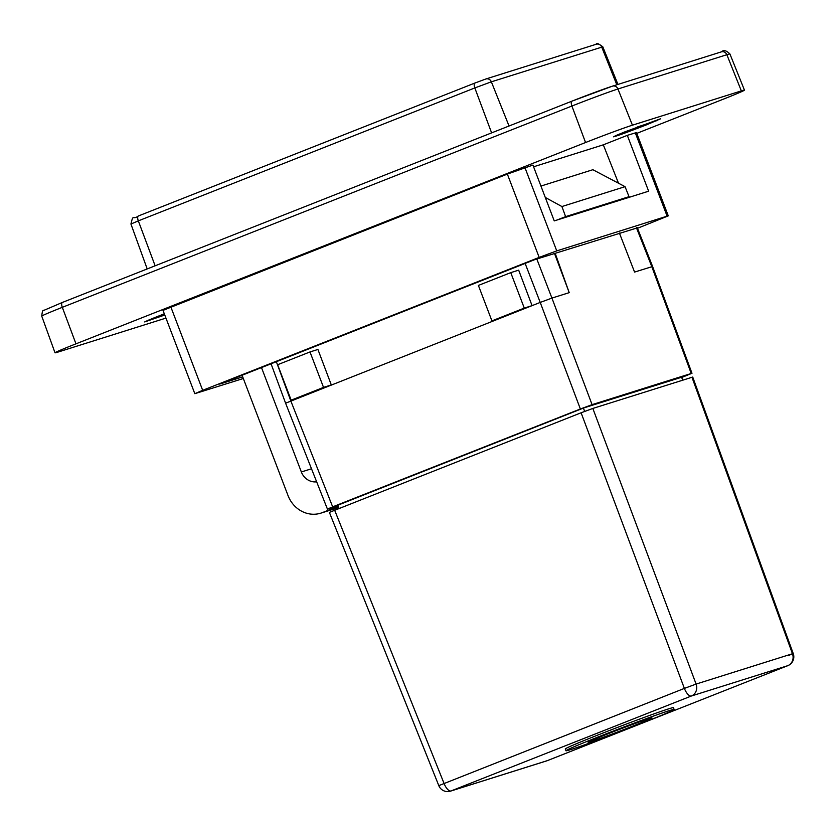 <?xml version="1.0" encoding="UTF-8"?>
<svg xmlns="http://www.w3.org/2000/svg" width="835" height="835" viewBox="0 0 835 835"><rect width="100%" height="100%" fill="white"/><g stroke="black" fill="none" stroke-linecap="round" stroke-linejoin="round"><path stroke-width="1.25" d="M147.576 320.546A21.439 0.564 -20.9 0 1 148.682 320.076L155.508 317.279M613.85 136.596L616.762 135.207A21.439 0.564 -20.9 0 1 617.837 134.748L624.653 131.951M660.349 118.852L624.622 131.961M660.464 118.852L646.76 124.739C626.532 132.598 615.552 136.554 613.819 136.606L613.6 136.825M144.695 321.924L147.618 320.536M164.777 315.014L144.664 321.934M155.467 317.29L164.318 313.803M636.781 133.37L723.517 99.104A37.961 0.992 -20.9 0 0 744.455 90.128A37.961 0.992 -20.9 0 0 741.344 90.89L632.429 125.177L617.942 88.99L726.857 54.713A4.749 4.342 -107.5 0 0 721.419 51.853C723.528 49.714 726.356 50.413 729.915 53.962L744.455 90.128M165.956 318.104L58.126 352.036A37.961 0.992 -20.9 0 1 55.016 352.798A37.961 0.992 -20.9 0 1 75.964 343.832L62.312 307.332A4.749 1.9 -111.6 0 1 62.416 302.427A4.749 1.9 -111.6 0 1 62.468 302.406L571.954 101.15M721.419 51.853L612.504 86.141L572.006 101.129A4.749 1.9 -111.6 0 1 572.058 101.108A32.534 0.856 159.1 0 1 612.232 86.235A4.749 4.342 72.5 0 1 617.942 88.99A37.283 0.971 -20.9 0 0 571.902 106.035A4.749 1.9 -111.6 0 1 572.006 101.129L62.416 302.427L43.712 310.432C42.867 309.639 42.209 311.549 41.75 316.141A37.283 0.971 -20.9 0 1 62.312 307.332L571.902 106.035L585.554 142.524L75.964 343.832M585.554 142.524A37.961 0.992 -20.9 0 1 632.429 125.177M243.319 378.505L194.816 393.682L163.002 310.38L507.356 174.087L532.918 165.069L554.242 220.899L648.638 191.194L627.315 135.353L603.319 144.831L533.575 166.791M635.299 132.838L667.113 216.15L668.282 215.868L636.468 132.556L627.315 135.353M618.505 183.22L603.319 144.831M507.356 174.087L539.17 257.399L556.747 250.886L524.933 167.584M667.113 216.15L556.747 250.886M539.17 257.399L202.675 390.321L170.862 307.009M194.816 393.682L202.675 390.321M637.502 228.289L668.282 215.868M242.693 376.856L219.688 384.09L534.442 259.758L637.335 227.861M338.06 505.791L327.424 509.089L332.664 506.845L580.367 408.993L540.224 302.427L532.072 305.641L518.671 270.154L510.749 272.648L524.286 308.094L532.072 305.641L285.591 403.19M561.913 206.537L625.05 186.664L629.037 196.674L565.608 216.63L561.913 206.537L545.286 197.446M565.608 216.63L557.018 220.023M629.037 196.674L620.447 200.066M555.16 253.235L569.22 292.647L554.492 253.443M277.637 364.728L309.994 351.942L323.531 387.398L291.175 400.174L277.637 364.728M309.994 351.942L317.916 349.458L331.318 384.945L323.531 387.398M291.175 400.174L298.972 397.731M337.841 505.217L584.041 407.835L681.6 377.253M675.839 378.297L691.975 373.266L681.694 377.503M540.934 186.059L592.86 169.714L625.05 186.664M619.393 233.017L634.569 272.074M569.199 292.657L551.935 298.085L592.088 404.651L675.859 378.286M691.985 373.297L652.594 266.49L634.548 272.085M499.716 318.427L491.93 320.88L478.392 285.424L510.749 272.648M491.93 320.88L524.286 308.094M525.131 263.432L540.224 302.427L551.935 298.085L536.811 259.007M592.088 404.651L580.367 408.993M692.726 377.055L592.829 408.44L581.108 412.782L329.387 512.387M674.116 709.447L673.438 707.673A57.886 1.513 159.1 0 0 618.818 726.909A57.886 1.513 159.1 0 0 565.274 748.985L565.953 750.748A57.886 1.513 159.1 0 0 642.178 723.131A57.886 1.513 159.1 0 0 674.116 709.447A57.886 1.513 159.1 0 0 619.486 728.684A57.886 1.513 159.1 0 0 565.953 750.748M681.558 377.138L682.706 380.155M337.799 505.102L339.062 508.4M583.404 408.085L584.667 411.394M329.397 512.429L438.803 785.631L684.376 688.405L696.098 684.074L792.457 653.742L788 655.788M633.097 725.991A34.162 0.898 -20.9 0 1 588.111 742.284A34.162 0.898 -20.9 0 1 619.716 729.268A34.162 0.898 -20.9 0 1 651.947 717.912A34.162 0.898 -20.9 0 1 633.097 725.991M242.077 375.249L288.033 495.583A28.474 26.083 -107.5 0 0 320.838 513.149A28.474 26.083 -107.5 0 0 322.446 512.586L338.269 506.334M316.653 481.816A15.187 13.913 72.5 0 1 301.351 471.963L261.491 367.577M637.115 127.077L656.957 120.574M625.832 131.471L646.76 124.739M156.688 316.799L164.516 314.336M616.815 84.784L601.722 47.084A4.749 4.342 -107.5 0 0 596.284 44.234L485.918 78.97A4.749 4.342 72.5 0 1 491.356 81.82L602.818 46.812L617.942 84.429M474.875 83.051L138.474 215.941A4.749 1.9 68.4 0 0 138.433 215.952L474.917 83.03A4.749 1.9 68.4 0 1 474.969 83.02L485.646 79.064A4.749 4.342 72.5 0 1 485.918 78.97L474.917 83.03A4.749 1.9 68.4 0 0 474.823 87.936L491.356 81.82L509.037 126.001M155.133 265.801L138.328 220.868L130.938 224.03C133.475 213.259 132.327 220.534 138.433 215.952A4.749 1.9 68.4 0 0 138.328 220.868L474.823 87.936L491.617 132.88M741.344 90.89L726.857 54.713A37.283 0.971 -20.9 0 1 729.915 53.962M276.354 361.712L290.82 400.946L332.664 506.845M691.203 373.464L651.811 266.657L636.406 227.663M334.626 510.143L444.022 783.355A9.488 3.799 -111.6 0 0 450.994 790.964L547.353 760.633L787.718 665.693L691.349 696.014L450.994 790.964A9.488 8.694 72.5 0 1 450.462 791.152L546.821 760.831A9.488 9.488 0 0 0 547.457 760.601A9.488 3.799 68.4 0 0 547.562 760.56M592.829 408.44L696.098 684.074A9.488 8.694 72.5 0 1 691.349 696.014A9.488 3.799 68.4 0 1 684.376 688.405L581.108 412.782M546.821 760.831A9.488 8.694 72.5 0 0 547.353 760.633A9.488 3.799 68.4 0 0 547.457 760.601L787.822 665.652A9.488 3.799 -111.6 0 1 787.718 665.693A9.488 8.694 72.5 0 0 792.457 653.742L691.944 377.243M787.958 665.589A9.488 3.799 -111.6 0 1 787.822 665.652A9.488 9.488 0 0 0 793.24 653.554M338.707 507.461L322.446 512.586M311.497 468.769L301.351 471.963M596.284 44.234C596.117 42.554 598.298 43.42 602.818 46.812M130.938 224.03L147.2 268.933M41.75 316.141L55.016 352.798M285.58 403.159L271.062 363.799M285.601 403.211L327.435 509.11M652.584 266.438L637.168 227.423M793.25 653.586L692.737 377.086M438.782 785.599A9.488 9.488 0 0 0 450.462 791.152M338.728 507.523L320.838 513.149"/></g></svg>
